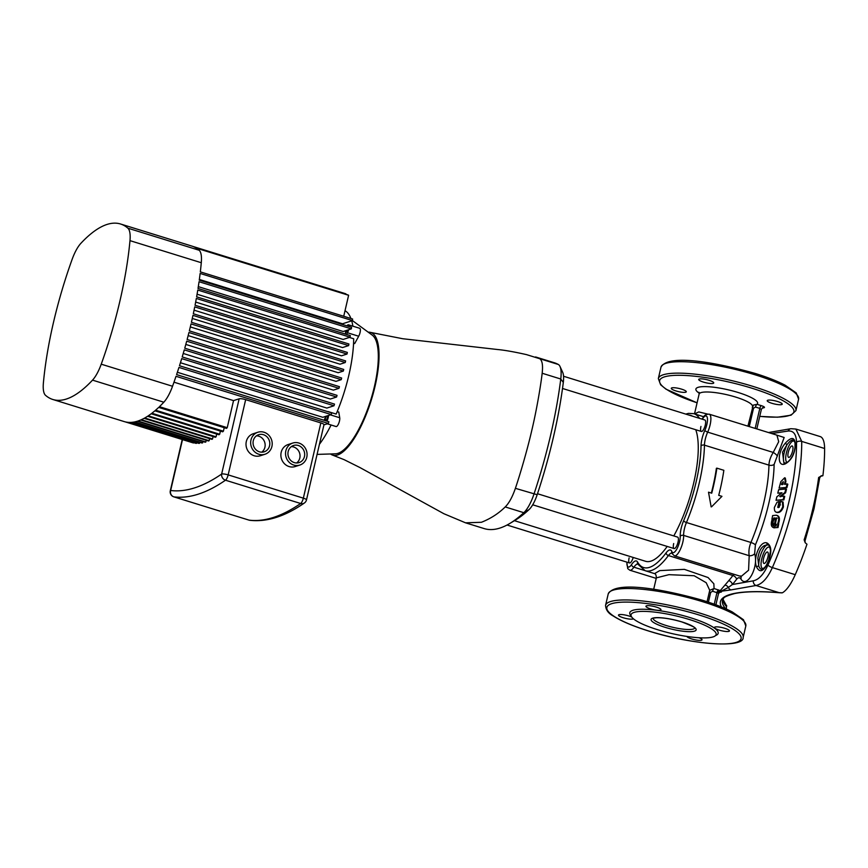 <?xml version="1.0" encoding="UTF-8"?>
<svg xmlns="http://www.w3.org/2000/svg" width="868" height="868" viewBox="0 0 868 868"><rect width="100%" height="100%" fill="white"/><g stroke="black" fill="none" stroke-linecap="round" stroke-linejoin="round"><path stroke-width="1.3" d="M507.042 525.031L629.517 562.952A5.989 1.92 -72.8 0 0 633.217 557.462A5.989 1.92 -72.8 0 1 629.517 562.952A5.989 1.92 -72.8 0 1 629.116 557.918M562.507 388.473L701.344 431.461A5.989 1.92 -72.8 0 0 705.283 425.038A5.989 1.92 -72.8 0 0 704.881 420.014A5.989 1.92 -72.8 0 1 705.283 425.038A5.989 1.92 -72.8 0 1 701.344 431.461A5.989 1.92 -72.8 0 1 700.943 426.438M532.702 504.796L674.089 548.565A5.989 1.92 -72.8 0 0 678.038 542.142A5.989 1.92 -72.8 0 0 677.637 537.118A5.989 1.92 -72.8 0 1 678.038 542.142A5.989 1.92 -72.8 0 1 674.089 548.565A5.989 1.92 -72.8 0 1 673.687 543.542M514.431 520.681L645.586 561.292A73.086 23.36 -72.8 0 0 667.199 546.428M673.785 535.925A73.086 23.36 -72.8 0 0 693.706 482.933A73.086 23.36 -72.8 0 0 695.745 429.736M781.287 501.617L783.099 502.019L783.435 506.879C782.242 510.069 780.668 511.936 778.715 512.467L776.827 512.337C775.015 512.153 774.202 510.503 774.397 507.4L777.001 502.257L779.084 501.498L777.75 507.389L779.258 507.248L780.603 501.357L782.415 501.769L782.752 506.63C781.558 509.831 779.985 511.697 778.021 512.229L776.48 512.272M783.099 502.019L782.415 501.769M822.897 475.707A124.157 39.678 -72.8 0 0 824.6 448.496A34.253 10.948 107.2 0 0 820.173 436.571L795.869 429.052L801.717 441.411A124.157 39.678 107.2 0 1 793.97 502.268A124.157 39.678 107.2 0 1 772.357 567.596L795.24 574.681A124.157 39.678 -72.8 0 0 806.958 544.236L805.178 542.717L804.137 539.831A124.157 39.678 -72.8 0 0 812.98 508.149A124.157 39.678 -72.8 0 0 818.643 477.487L821.247 476.022M768.994 559.784L768.874 559.621A11.132 3.559 -72.8 0 0 769.786 556.431A11.132 3.559 -72.8 0 0 768.213 547.133A11.132 3.559 -72.8 0 0 761.713 559.035A11.132 3.559 -72.8 0 0 761.92 568.03A11.132 3.559 -72.8 0 0 766.845 564.33A118.395 37.834 -72.8 0 0 768.874 559.621L770.524 550.789C769.862 546.688 769.048 544.768 768.082 545.017L767.909 544.963C762.712 544.735 759.359 549.162 757.829 558.232L758.784 566.142C760.769 570.981 763.449 570.385 766.845 564.33A1.714 0.553 23.8 0 0 766.954 564.504C762.983 571.817 759.533 572.663 756.614 567.054C752.664 558.091 760.292 540.297 766.986 542.956C771.251 545.495 771.912 551.104 768.994 559.784A118.786 37.964 107.2 0 1 766.954 564.504M794.285 451.447L795.012 447.302A1.714 1.096 0.9 0 1 795.218 447.085C794.307 454.854 791.041 460.431 785.41 463.805C777.229 467.657 777.24 452.369 785.464 443.038C791.106 437.005 794.361 437.005 795.229 443.027A118.786 37.964 107.2 0 1 795.218 447.085M703.427 382.094A7.703 1.595 -166.9 0 0 713.735 382.94A7.703 1.595 -166.9 0 0 709.026 380.292A7.703 1.595 -166.9 0 0 698.718 379.446A7.703 1.595 -166.9 0 0 703.427 382.094M771.934 403.305A7.703 1.595 -166.9 0 0 782.242 404.152A7.703 1.595 -166.9 0 0 777.522 401.504A7.703 1.595 -166.9 0 0 767.225 400.658A7.703 1.595 -166.9 0 0 771.934 403.305M675.988 390.947A7.703 1.595 -166.9 0 0 686.284 391.793A7.703 1.595 -166.9 0 0 681.575 389.146A7.703 1.595 -166.9 0 0 671.279 388.3A7.703 1.595 -166.9 0 0 675.988 390.947M650.653 608.891A7.703 1.595 -166.9 0 0 660.96 609.727A7.703 1.595 -166.9 0 0 656.241 607.079A7.703 1.595 -166.9 0 0 645.944 606.233A7.703 1.595 -166.9 0 0 650.653 608.891M719.16 630.092A7.703 1.595 -166.9 0 0 729.456 630.938A7.703 1.595 -166.9 0 0 724.747 628.291A7.703 1.595 -166.9 0 0 714.451 627.445A7.703 1.595 -166.9 0 0 719.16 630.092M687 636.45A7.703 1.595 -166.9 0 0 691.709 638.957A7.703 1.595 -166.9 0 0 702.017 639.792A7.703 1.595 -166.9 0 0 699.055 637.752M631.741 617.05A7.703 1.595 -166.9 0 0 628.801 615.944A7.703 1.595 -166.9 0 0 618.493 615.097A7.703 1.595 -166.9 0 0 623.213 617.745A7.703 1.595 -166.9 0 0 633.39 618.775M767.92 557.028A5.989 1.92 -72.8 0 0 767.518 552.005A5.989 1.92 -72.8 0 0 763.569 558.439A5.989 1.92 -72.8 0 0 763.97 563.462A5.989 1.92 -72.8 0 0 767.92 557.028M792.603 450.98A5.989 1.92 -72.8 0 0 792.202 445.957A5.989 1.92 -72.8 0 0 788.252 452.38A5.989 1.92 -72.8 0 0 788.654 457.403A5.989 1.92 -72.8 0 0 792.603 450.98M657.76 629.756A43.671 9.06 -166.9 0 0 716.133 634.551A43.671 9.06 -166.9 0 0 689.442 619.535A43.671 9.06 -166.9 0 0 631.069 614.75A43.671 9.06 -166.9 0 0 657.76 629.756M694.541 413.895L698.794 411.931L707.583 414.069M793.341 454.17A11.132 3.559 -72.8 0 0 794.459 450.373A11.132 3.559 -72.8 0 0 795.012 447.302A118.395 37.834 -72.8 0 0 795.023 443.244C794.177 438.459 791.518 438.926 787.059 444.644L782.513 452.174L783.923 463.111L786.126 462.861A1.714 1.324 -111.7 0 0 785.41 463.805M779.084 501.498L779.779 501.758L778.433 507.628M775.927 434.835L784.162 437.494L774.126 464.402A85.52 27.331 107.2 0 1 768.809 503.331A85.52 27.331 107.2 0 1 755.399 544.876L754.628 553.73C758.99 567.032 746.881 589.144 740.86 578.934C739.569 577.285 738.147 577.394 736.617 579.249A85.52 27.331 107.2 0 1 732.364 584.533L753.272 580.833C758.784 579.694 763.677 574.442 767.952 565.068A120.836 38.615 -72.8 0 0 789.001 501.487A120.836 38.615 -72.8 0 0 796.531 442.257C796.292 434.304 793.493 430.561 788.133 431.038L771.728 433.533M784.021 496.127L784.705 496.398L783.869 499.892L776.025 500.283L776.871 496.789L782.003 492.764L777.771 493.154L778.672 489.671L785.8 489.02L784.922 492.492L779.789 496.518L784.021 496.127L783.186 499.632L776.025 500.283M781.515 493.143L777.771 493.154M785.8 489.02L786.484 489.292L785.605 492.764L780.473 496.789M787.135 483.921L787.818 484.214L786.896 487.718L779.084 488.098L780.831 481.631L784.639 477.769L785.236 481.208L784.433 484.181L787.135 483.921L786.213 487.436L779.084 488.098M784.639 477.769L785.323 478.073L785.92 481.501L785.117 484.463M777.511 512.576L776.795 512.402M772.629 519.389L771.934 519.162L772.65 515.57L776.22 515.234C778.921 515.863 779.421 518.695 777.706 523.729L778.726 523.925L778.043 527.516L773.453 527.657M777.327 515.473L776.22 515.234M776.914 515.473C779.616 516.091 780.115 518.923 778.401 523.957M654.559 573.607L659.745 570.623L684.375 569.354L708.06 577.535L713.865 583.806L714.06 588.526L709.731 590.294L706.194 582.71L694.172 575.744L668.924 574.67L656.349 577.871L653.691 589.296M654.776 573.683L654.515 573.596C655.622 573.737 656.23 575.159 656.349 577.871M718.313 593.788L717.89 592.974L712.617 591.249A2.571 0.825 107.2 0 1 714.06 588.526L720.266 590.598L728.794 580.605A82.2 26.268 -72.8 0 0 732.885 575.517L733.992 574.28M822.799 475.675L822.528 475.827A2.571 2.376 72.1 0 0 821.171 475.827L819.728 477.682L814.032 508.735L805.016 540.883L804.137 539.831M795.24 574.681A34.253 10.948 107.2 0 1 782.372 592.79L781.764 592.779M726.69 605.669L726.223 605.235A1.714 1.606 137.8 0 1 726.57 606.656A128.442 26.658 13.1 0 1 722.892 599.343M726.353 605.582L726.429 609.119M703.72 416.738L693.836 413.678A82.2 26.268 107.2 0 1 699.489 418.343M728.794 580.605A4.286 3.298 41.3 0 1 732.364 584.533L728.393 587.419A4.286 3.863 76.8 0 0 730.986 589.914L721.178 591.227A5.143 1.063 13.1 0 1 721.21 592.063L720.896 592.16A5.143 1.063 13.1 0 1 719.431 592.28M779.67 592.703A1.714 0.966 -85.2 0 1 779.399 592.746A1.714 0.966 -85.2 0 1 779.171 592.67L782.372 592.79M767.952 565.068A4.286 1.356 23.7 0 0 772.357 567.596C767.529 578.207 762.082 584.186 756.006 585.499L730.986 589.914M708.516 492.189L711.152 506.901L708.516 492.189L711.738 493.187A83.48 26.68 -72.8 0 0 716.881 468.145L723.847 470.304A83.48 26.68 107.2 0 1 718.715 495.346L721.948 496.344L711.63 506.749M716.881 468.145L716.393 468.297A82.2 26.268 107.2 0 1 711.348 493.067M626.967 562.16A10.275 3.288 -72.8 0 0 631.513 564.623A15.418 4.926 107.2 0 1 637.589 562.052A79.628 25.454 -72.8 0 0 666.114 552.851A15.418 4.926 107.2 0 1 671.875 551.592A10.275 3.288 -72.8 0 0 676.888 548.912A10.275 3.288 -72.8 0 0 680.219 536.316A15.418 4.926 107.2 0 1 681.174 528.33A15.418 4.926 107.2 0 1 683.593 520.843A79.628 25.454 -72.8 0 0 701.029 445.913A15.418 4.926 107.2 0 1 701.984 438.893A15.418 4.926 107.2 0 1 704.903 430.278A2.571 0.901 24.5 0 0 707.67 432.134L773.236 452.434L778.705 441.682L776.925 435.15L709.232 414.188A12.846 4.101 107.2 0 1 707.67 432.134A12.846 4.101 -72.8 0 0 705.25 439.316A12.846 4.101 -72.8 0 0 704.447 445.165A82.2 26.268 107.2 0 1 686.447 522.514A12.846 4.101 -72.8 0 0 684.429 528.753A12.846 4.101 -72.8 0 0 683.637 535.404A12.846 4.101 107.2 0 1 680.447 549.184A12.846 4.101 107.2 0 1 674.393 555.835L741.109 576.493L748.574 570.222L749.203 555.704C748.509 551.451 749.084 547.046 750.939 542.478A82.2 26.268 -72.8 0 0 763.829 502.55A82.2 26.268 -72.8 0 0 768.94 465.129C769.081 461.125 770.513 456.894 773.236 452.434A4.286 1.183 36.4 0 1 777.348 456.112M725.355 585.206A4.286 3.732 33.2 0 1 728.393 587.419L721.178 591.227A2.571 2.268 126.7 0 0 718.303 593.376M753.272 580.833A4.286 3.689 82 0 0 756.006 585.499L779.171 592.67A130.146 27.016 13.1 0 0 721.438 606.971M788.133 431.038A4.286 3.689 -98 0 1 790.911 428.705L795.869 429.052M754.628 553.73A4.286 2.615 -15.5 0 1 749.203 555.704L683.637 535.404A2.571 1.779 -1.8 0 0 680.219 536.316M740.86 578.934A4.286 3.396 143.7 0 0 740.849 576.406M717.89 592.974A2.571 1.769 116.9 0 1 720.266 590.598L720.896 590.902A2.571 1.79 129.9 0 0 717.988 593.072M756.614 567.054A1.714 1.118 -19.7 0 1 758.784 566.142A12.846 4.101 107.2 0 1 759.533 558.753A12.846 4.101 107.2 0 1 767.909 544.963A1.714 1.465 104.9 0 1 766.986 542.956M785.464 443.038A1.714 0.586 38.9 0 0 787.059 444.644A12.846 4.101 107.2 0 0 784.216 452.705A12.846 4.101 107.2 0 0 784.596 463.208M787.168 462.319A11.132 3.559 -72.8 0 1 786.386 452.977A11.132 3.559 -72.8 0 1 791.16 442.387A11.132 3.559 -72.8 0 1 795.023 443.244A1.714 1.15 -0.6 0 1 795.229 443.027M747.923 426.166L753.283 405.128L757.005 404.314L761.323 405.649A5.143 1.063 13.1 0 1 764.111 407.689L763.807 407.797A5.143 1.063 13.1 0 1 762.332 407.906M820.965 475.914A2.571 2.376 72.1 0 1 822.072 475.979L821.497 476.065M725.333 604.757A1.714 1.606 137.8 0 1 726.223 605.235L722.957 599.245M755.171 428.412L759.825 408.394L755.507 407.059L753.543 408.21L749.268 426.589M712.617 591.249L710.686 592.388L709.373 591.824M755.507 407.059A2.571 0.825 107.2 0 1 757.005 404.314A31.682 6.575 13.1 0 0 738.245 392.52A31.682 6.575 13.1 0 0 703.991 386.607A31.682 6.575 13.1 0 0 699.174 393.139M778.043 527.516L773.789 527.798M774.506 527.863L773.8 527.646C771.077 527.017 770.556 524.174 772.26 519.129L771.934 519.162M778.032 523.708L777.348 527.31M774.072 526.16C771.565 525.107 771.478 522.395 773.8 518.022L774.202 519.14C772.661 522.037 772.715 523.838 774.375 524.543L775.645 518.022L776.578 517.936L775.298 524.446L776.328 524.348L776.025 525.965L773.496 526.095M774.777 526.366C772.27 525.314 772.173 522.612 774.495 518.25L774.256 517.784M775.07 524.749L776.339 518.25L775.645 518.022L776.578 517.936M775.298 524.446L776.448 524.37M776.339 518.25L777.272 518.163M779.008 505.067L778.325 504.818M778.715 512.467L778.021 512.229M783.435 506.879L782.752 506.63M780.527 504.926L779.963 504.72M783.869 499.892L783.186 499.632M785.605 492.764L784.922 492.492M786.896 487.718L786.213 487.436M785.92 481.501L785.236 481.208M783.012 484.311L781.45 484.452L783.186 481.631L783.012 484.311M782.122 484.745L782.513 483.302L781.84 483.009M782.513 483.302L783.446 481.968M368.227 332.184A64.221 20.528 107.2 0 1 370.549 332.411A64.221 20.528 107.2 0 1 373.826 334.408A64.221 20.528 107.2 0 1 378.719 363.453A64.221 20.528 107.2 0 1 367.826 410.282A64.221 20.528 107.2 0 1 347.515 447.465A64.221 20.528 107.2 0 1 337.522 454.995A64.221 20.528 107.2 0 1 332.531 455.082A64.221 20.528 107.2 0 1 330.524 453.964M332.531 455.082L344.119 459.66L359.927 467.548L443.884 513.726L465.541 522.818L481.393 522.286C490.572 518.673 498.514 513.552 505.219 506.934C509.017 503.201 512.413 496.995 515.386 488.326C519.509 476.337 527.267 450.286 531.932 429.769C536.836 409.164 540.927 384.307 542.164 373.251C543.075 365.254 542.25 360.404 539.712 358.712L526.475 354.611C514.214 351.855 504.59 350.162 497.592 349.522L402.719 338.726L370.549 332.411M465.541 522.818L484.138 528.579A214.06 68.409 -72.8 0 0 509.896 523.415A214.06 68.409 -72.8 0 0 523.816 512.695A25.693 8.213 -72.8 0 0 533.983 494.076A214.06 68.409 -72.8 0 0 550.529 435.53A214.06 68.409 -72.8 0 0 560.761 379.012A25.693 8.213 -72.8 0 0 560.023 366.513A25.693 8.213 -72.8 0 0 558.308 364.462A214.06 68.409 -72.8 0 0 554.196 362.716L535.589 356.954M560.023 366.513L562.714 372.415A20.55 6.564 107.2 0 1 563.31 382.408A208.928 66.771 107.2 0 1 537.173 494.717A20.55 6.564 107.2 0 1 529.035 509.603A208.928 66.771 107.2 0 1 515.44 520.073L509.896 523.415M346.929 325.858L347.189 325.533A5.143 1.638 107.2 0 1 348.469 324.816A5.143 1.638 107.2 0 1 349.131 326.542M353.58 342.849L354.665 343.609L358.69 336.231A5.143 1.638 -72.8 0 0 360.046 332.596A5.143 1.638 -72.8 0 0 359.699 328.288L348.469 324.816M326.433 416.141A2.571 0.825 -72.8 0 0 325.435 418.463A2.571 0.825 -72.8 0 0 325.608 420.611A2.571 0.825 -72.8 0 0 327.301 417.855A2.571 0.825 -72.8 0 0 327.301 415.859M326.911 421.143A5.143 1.638 -72.8 0 0 328.223 417.551A5.143 1.638 -72.8 0 0 328.538 415.457M337.109 411.833L338.759 411.996L339.724 417.747A5.143 1.638 107.2 0 1 339.464 421.034A5.143 1.638 107.2 0 1 336.079 426.546L327.225 423.801M256.472 435.823A8.995 8.311 -107.9 0 1 264.914 447.27A8.995 8.311 -107.9 0 1 261.745 452.174M269.568 445.761A8.995 8.311 72.1 0 0 267.073 436.919A8.995 8.311 72.1 0 0 258.675 434.694A8.995 8.311 72.1 0 0 253.293 440.727A8.995 8.311 72.1 0 0 255.8 449.57A8.995 8.311 72.1 0 0 264.197 451.805A8.995 8.311 72.1 0 0 269.568 445.761M250.971 440.011A11.555 10.687 72.1 0 0 254.194 451.382A11.555 10.687 72.1 0 0 264.979 454.246A11.555 10.687 72.1 0 0 271.901 446.488A11.555 10.687 72.1 0 0 268.679 435.118A11.555 10.687 72.1 0 0 257.883 432.242A11.555 10.687 72.1 0 0 250.971 440.011M257.883 432.242L253.228 433.75A11.555 10.687 72.1 0 0 246.317 441.508A11.555 10.687 72.1 0 0 249.528 452.879A11.555 10.687 72.1 0 0 260.324 455.754L264.979 454.246M291.344 446.619A8.995 8.311 -107.9 0 1 299.796 458.065A8.995 8.311 -107.9 0 1 296.617 462.969M304.451 456.568A8.995 8.311 72.1 0 0 301.945 447.725A8.995 8.311 72.1 0 0 293.547 445.49A8.995 8.311 72.1 0 0 288.176 451.523A8.995 8.311 72.1 0 0 290.671 460.376A8.995 8.311 72.1 0 0 299.069 462.601A8.995 8.311 72.1 0 0 304.451 456.568M285.843 450.807A11.555 10.687 72.1 0 0 289.066 462.177A11.555 10.687 72.1 0 0 299.861 465.042A11.555 10.687 72.1 0 0 306.773 457.284A11.555 10.687 72.1 0 0 303.561 445.913A11.555 10.687 72.1 0 0 292.766 443.049A11.555 10.687 72.1 0 0 285.843 450.807M292.766 443.049L288.1 444.546A11.555 10.687 72.1 0 0 281.189 452.304A11.555 10.687 72.1 0 0 284.411 463.686A11.555 10.687 72.1 0 0 295.207 466.55L299.861 465.042M199.184 250.266A25.693 8.213 107.2 0 1 201.289 262.722L129.983 240.642A182.812 58.427 107.2 0 1 101.23 364.18L172.537 386.26A25.693 8.213 107.2 0 1 163.824 402.209L92.529 380.13A182.812 58.427 107.2 0 1 52.84 399.486A182.812 58.427 107.2 0 1 45.505 395.298A25.693 8.213 -72.8 0 1 43.4 382.842A182.812 58.427 107.2 0 1 53.469 322.462A182.812 58.427 107.2 0 1 72.153 259.304A25.693 8.213 -72.8 0 1 80.854 243.355A182.812 58.427 107.2 0 1 120.543 223.998A182.812 58.427 107.2 0 1 127.878 228.186L199.184 250.266A182.812 58.427 -72.8 0 0 196.32 248.129L348.611 295.283A182.812 58.427 107.2 0 0 348.111 294.979L195.81 247.825A182.812 58.427 -72.8 0 0 193.629 246.729L345.833 294.274M201.289 262.722A182.812 58.427 -72.8 0 1 200.324 271.868L352.614 319.023A182.812 58.427 107.2 0 1 352.43 320.596L372.22 335.113A62.507 19.975 107.2 0 1 374.423 386.499A62.507 19.975 107.2 0 1 335.471 453.812L317.08 454.398M331.099 425.005A77.491 24.771 107.2 0 1 319.424 444.297M324.057 420.264A77.491 24.771 -72.8 0 0 325.923 416.304M327.952 411.714A77.491 24.771 -72.8 0 0 328.028 411.551L336.166 414.069A77.491 24.771 107.2 0 0 348.86 375.15A77.491 24.771 107.2 0 0 353.688 338.759L349.381 337.424M190.32 326.932L338.205 372.719L343.327 371.07L191.036 323.916A182.812 58.427 -72.8 0 1 189.354 330.871L341.645 378.025A182.812 58.427 107.2 0 1 341.243 379.663L188.942 332.509A182.812 58.427 -72.8 0 1 187.13 339.507L339.431 386.661A182.812 58.427 107.2 0 1 338.987 388.311L186.696 341.167A182.812 58.427 -72.8 0 1 184.754 348.198L337.044 395.352A182.812 58.427 107.2 0 1 336.578 397.012L184.276 349.858A182.812 58.427 -72.8 0 1 182.204 356.943L334.505 404.097A182.812 58.427 107.2 0 1 333.996 405.768L181.705 358.614A182.812 58.427 -72.8 0 1 179.492 365.743L331.782 412.897A182.812 58.427 107.2 0 1 331.25 414.579L178.949 367.424A182.812 58.427 -72.8 0 1 176.595 374.607L328.896 421.761A182.812 58.427 107.2 0 1 328.321 423.454L176.02 376.3A182.812 58.427 -72.8 0 1 172.537 386.26M188.161 335.591L335.981 381.367L341.243 379.663M185.806 344.433L333.377 390.123L338.987 388.311M183.235 353.471L330.35 399.03L336.578 397.012M180.436 362.737L326.856 408.079L333.996 405.768M177.365 372.274L322.798 417.302L331.25 414.579M199.358 279.463L342.534 323.786L352.43 320.596L200.139 273.442A182.812 58.427 -72.8 0 1 199.26 280.136L351.562 327.29A182.812 58.427 107.2 0 1 351.334 328.874L199.043 281.72A182.812 58.427 -72.8 0 1 198.023 288.458L350.325 335.612A182.812 58.427 107.2 0 1 350.064 337.207L197.774 290.053A182.812 58.427 -72.8 0 1 196.624 296.834L348.914 343.988A182.812 58.427 107.2 0 1 348.632 345.594L196.331 298.44A182.812 58.427 -72.8 0 1 195.05 305.265L347.341 352.419A182.812 58.427 107.2 0 1 347.026 354.036L194.725 306.881A182.812 58.427 -72.8 0 1 193.314 313.749L345.605 360.904A182.812 58.427 107.2 0 1 345.258 362.52L192.956 315.366A182.812 58.427 -72.8 0 1 191.416 322.288L343.706 369.442A182.812 58.427 107.2 0 1 343.327 371.07M198.305 286.646L343.175 331.5L351.334 328.874M197.079 294.219L343.131 339.442L350.064 337.207M195.658 302.075L342.545 347.558L348.632 345.594M194.063 310.169L341.493 355.815L347.026 354.036M192.284 318.458L340.039 364.202L345.258 362.52M345.551 334.137A77.491 24.771 -72.8 0 0 345.442 330.773M345.019 310.744A77.491 24.771 107.2 0 1 350.932 318.502M351.703 320.834A77.491 24.771 107.2 0 1 352.875 326.173M323.948 424.864L328.321 423.454M163.824 402.209A182.812 58.427 -72.8 0 1 159.419 406.691L227.232 427.685L233.535 400.615L239.156 398.803A5.143 1.063 13.1 0 1 245.666 399.638L320.845 422.922A5.143 1.063 13.1 0 1 323.992 424.68L306.48 499.925A5.143 1.063 -166.9 0 0 303.344 498.156L320.845 422.922M227.232 427.685A182.812 58.427 107.2 0 1 226.494 428.391L158.681 407.396A182.812 58.427 -72.8 0 1 155.589 410.195L223.401 431.19A182.812 58.427 107.2 0 1 222.685 431.808L154.873 410.814A182.812 58.427 -72.8 0 1 151.867 413.233L219.68 434.228A182.812 58.427 107.2 0 1 218.986 434.759L151.173 413.765A182.812 58.427 -72.8 0 1 148.244 415.826L216.067 436.821A182.812 58.427 107.2 0 1 215.383 437.266L147.571 416.271A182.812 58.427 -72.8 0 1 144.728 417.985L212.541 438.98A182.812 58.427 107.2 0 1 211.89 439.338L144.066 418.343A182.812 58.427 -72.8 0 1 141.31 419.711L209.134 440.705A182.812 58.427 107.2 0 1 208.494 440.987L140.67 419.982A182.812 58.427 -72.8 0 1 137.99 421.013L205.814 442.007A182.812 58.427 107.2 0 1 205.184 442.203L137.372 421.208A182.812 58.427 -72.8 0 1 134.768 421.891L202.591 442.886A182.812 58.427 107.2 0 1 201.984 443.005L134.171 422.011A182.812 58.427 -72.8 0 1 131.654 422.347L199.466 443.342A182.812 58.427 107.2 0 1 198.881 443.385L131.068 422.39A182.812 58.427 -72.8 0 1 128.627 422.38L196.439 443.374A182.812 58.427 107.2 0 1 195.875 443.331L128.063 422.336A182.812 58.427 -72.8 0 1 125.708 421.978L193.521 442.973A182.812 58.427 107.2 0 1 192.978 442.843L125.155 421.848A182.812 58.427 -72.8 0 1 124.146 421.566L52.84 399.486M224.226 427.685L223.401 431.19M220.407 431.103L219.68 434.228M216.707 434.054L216.067 436.821M213.105 436.561L212.541 438.98M209.611 438.633L209.134 440.705M206.215 440.282L205.814 442.007M202.906 441.497L202.591 442.886M199.705 442.3L199.466 443.342M196.602 442.68L196.439 443.374M343.728 316.277L348.611 295.283M233.535 400.615L173.991 382.18M343.12 292.961L192.848 246.414M345.931 293.883A182.812 58.427 107.2 0 0 345.399 293.666L193.108 246.512A182.812 58.427 -72.8 0 0 191.85 246.078L120.543 223.998M129.983 240.642A25.693 8.213 -72.8 0 0 127.878 228.186M92.529 380.13A25.693 8.213 -72.8 0 0 101.23 364.18M182.497 439.609L170.66 490.496A5.143 4.861 97.2 0 0 173.882 496.865L249.062 520.138A5.143 4.861 97.2 0 0 249.843 520.312L249.843 520.312C266.856 522.221 285.04 516.449 304.397 502.995L304.397 502.995A5.143 5.143 0 0 0 306.48 499.925M182.226 439.523L170.302 490.767A5.143 1.063 -166.9 0 1 170.66 490.496A428.976 137.101 -72.8 0 0 221.644 474.047A5.143 4.514 55.4 0 0 225.485 480.21A434.119 138.739 107.2 0 1 173.882 496.865A5.143 1.638 -72.8 0 1 173.784 496.843L248.964 520.116A5.143 1.638 107.2 0 1 248.888 520.084M249.843 520.312A5.143 5.143 0 0 1 248.964 520.116A5.143 1.638 107.2 0 0 249.062 520.138A434.119 138.739 -72.8 0 0 300.654 503.494A5.143 4.514 55.4 0 0 304.397 502.995M348.654 329.742A5.143 1.638 107.2 0 1 347.46 332.759L346.538 334.44M347.699 330.046A2.571 0.825 107.2 0 1 346.18 332.173A2.571 0.825 107.2 0 1 345.898 330.621M665.213 627.358A23.121 4.796 13.1 0 1 652.671 618.168A23.121 4.796 13.1 0 1 681.988 621.944A23.121 4.796 13.1 0 1 694.53 631.134A23.121 4.796 13.1 0 1 665.213 627.358M653.105 618.363A21.407 4.438 -166.9 0 0 666.212 625.524A21.407 4.438 -166.9 0 0 694.758 628.052M755.41 374.9A70.644 14.658 -166.9 0 0 660.993 367.164C668.11 353.721 715.449 362.238 755.301 373.468C767.399 377.233 777.337 381.139 785.106 385.186L796.238 392.922L798.593 399.182A70.644 14.658 -166.9 0 0 755.41 374.9M697.08 402.839L665.984 389.168L660.624 384.774L658.335 378.578A70.644 14.658 13.1 0 1 752.751 386.325A70.644 14.658 13.1 0 1 795.934 410.607L798.593 399.182M759.75 416.336A68.93 14.311 -166.9 0 0 793.819 410.152A68.93 14.311 -166.9 0 0 751.753 388.159A68.93 14.311 -166.9 0 0 665.355 376.614A68.93 14.311 -166.9 0 0 697.091 402.795M702.635 601.698A70.644 14.658 -166.9 0 0 608.218 593.951C615.336 580.518 662.675 589.025 702.516 600.265C714.624 604.03 724.552 607.925 732.332 611.983L743.464 619.719L745.818 625.98A70.644 14.658 -166.9 0 0 702.635 601.698M608.218 593.951L605.56 605.376A70.644 14.658 13.1 0 1 699.977 613.123A70.644 14.658 13.1 0 1 743.16 637.394L745.818 625.98M698.979 614.956A68.93 14.311 -166.9 0 0 611.593 603.705A68.93 14.311 -166.9 0 0 648.982 631.079A68.93 14.311 -166.9 0 0 736.368 642.331A68.93 14.311 -166.9 0 0 698.979 614.956M752.491 406.517A27.396 5.685 -166.9 0 0 735.739 397.099A27.396 5.685 -166.9 0 0 699.12 394.094L698.914 392.293L699.868 393.139M755.399 544.876A4.286 1.183 22.8 0 0 750.939 542.478L686.447 522.514A2.571 0.705 22.8 0 1 683.593 520.843M796.531 442.257A4.286 2.864 -0.5 0 1 801.717 441.411L824.6 448.496M631.144 615.922A45.386 9.418 13.1 0 1 644.75 609.271A45.386 9.418 13.1 0 1 690.44 617.712A45.386 9.418 13.1 0 1 715.547 635.56M736.617 579.249A4.286 3.005 36.6 0 0 732.885 575.517L668.403 555.553A82.2 26.268 107.2 0 1 645.217 570.721L654.57 573.618M704.903 430.278A10.275 3.288 -72.8 0 0 707.355 417.964A10.275 3.288 -72.8 0 0 702.885 418.343A15.418 4.926 107.2 0 1 702.277 419.201M692.469 416.173A79.628 25.454 -72.8 0 0 688.899 415.067M774.126 464.402A4.286 2.723 1 0 1 768.94 465.129L704.447 445.165A2.571 1.638 1 0 0 701.029 445.913M644.468 570.46L633.9 567.184A12.846 4.101 107.2 0 1 629.81 570.211L656.23 578.392M671.756 553.122A12.846 4.101 -72.8 0 0 668.403 555.553A2.571 1.801 36.6 0 1 666.114 552.851M637.72 564.113A12.846 4.101 -72.8 0 0 633.9 567.184A2.571 1.66 -146.2 0 1 631.513 564.623M637.589 562.052A2.571 2.333 150.8 0 0 637.665 564.026L645.217 570.721M671.875 551.592A2.571 2.257 158.5 0 0 671.81 553.252L674.393 555.835M702.885 418.343A2.571 1.66 -146.2 0 1 703.08 417.638L701.962 419.103M782.025 592.877L779.399 592.746C759.967 591.162 745.08 591.423 734.729 593.538C720.614 597.488 724.509 598.312 722.469 600.428A128.442 26.658 -166.9 0 0 725.735 608.804M714.255 604.204L716.957 592.594A2.571 0.825 107.2 0 1 718.4 589.871M710.686 592.388L708.418 602.164M761.214 409.425L759.825 408.394A2.571 0.825 107.2 0 1 761.323 405.649M719.713 592.117A2.571 2.376 -107.9 0 1 720.896 592.16M715.894 604.801L718.487 593.658L719.854 592.063A2.571 2.376 -107.9 0 1 721.21 592.063M762.625 407.743A2.571 2.376 -107.9 0 1 763.807 407.797M756.82 428.922L761.399 409.284L762.755 407.7A2.571 2.376 -107.9 0 1 764.111 407.689M752.23 407.645L753.543 408.21M563.31 382.408L560.761 379.012L542.164 373.251M529.035 509.603L523.816 512.695L505.219 506.934M515.386 488.326L537.173 494.717M539.712 358.712L558.308 364.462M330.382 414.861L339.724 417.747M245.666 399.638L228.165 474.883A5.143 1.063 -166.9 0 0 221.644 474.047L239.156 398.803M228.165 474.883L303.344 498.156A5.143 1.638 -72.8 0 1 300.654 503.494L225.485 480.21A5.143 1.638 107.2 0 0 228.165 474.883M173.687 496.8A5.143 1.638 -72.8 0 0 173.784 496.843A5.143 5.143 0 0 1 170.302 490.767M347.46 332.759L358.69 336.231M563.549 376.256L704.881 420.014M537.498 493.729L677.637 537.118M653.127 618.168L656.392 617.745C663.293 617.582 671.778 618.982 681.857 621.944C691.894 625.861 696.223 627.933 694.834 628.172L694.823 627.868M605.56 605.376C605.821 609.889 608.37 613.416 613.209 615.965C621.152 621.108 633.032 626.154 648.852 631.09C691.98 644.772 744.191 648.58 743.16 637.394M786.126 462.861C787.873 462.416 790.043 460.029 792.625 455.711L794.296 451.425M658.335 378.578L660.993 367.164M694.509 413.884L699.12 394.094M709.731 590.294L707.073 601.719M626.783 562.106L627.738 568.616L629.81 570.211M709.232 414.188C706.324 414.058 704.274 415.208 703.08 417.638M693.836 413.678L688.498 413.363L685.774 414.101M768.473 432.535L790.911 428.705M740.556 575.918L741.109 576.493M759.739 416.39L777.478 417.204L791.03 415.197L795.934 410.607M805.016 540.883L805.178 542.717"/></g></svg>

